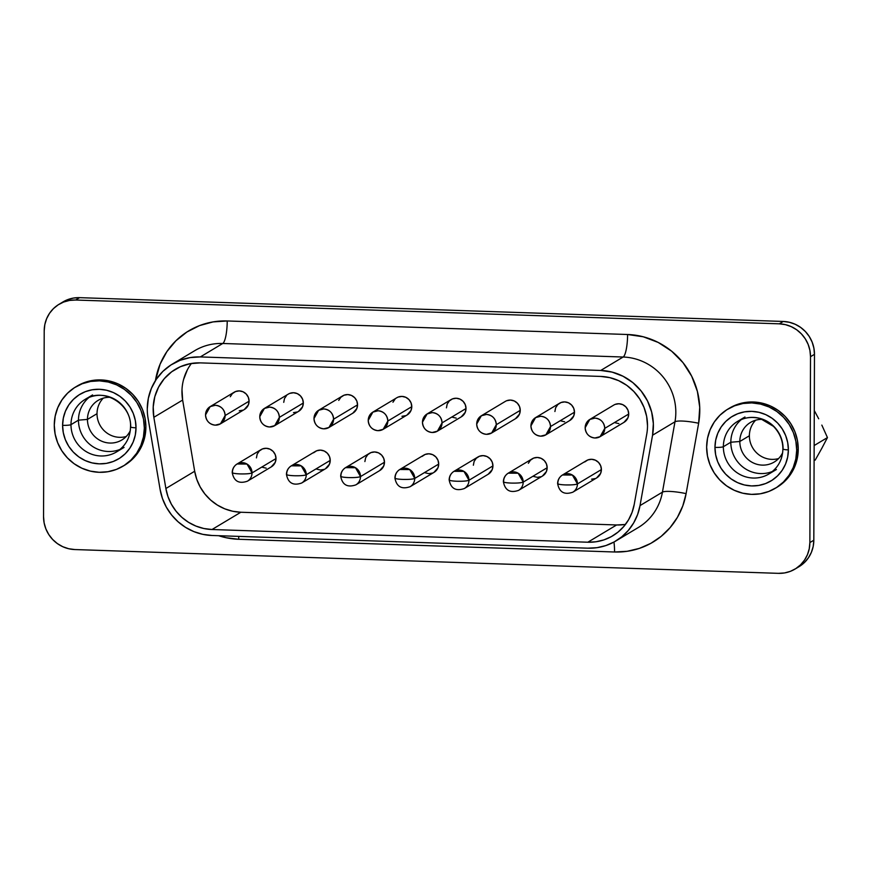 <?xml version="1.0" encoding="UTF-8"?>
<svg xmlns="http://www.w3.org/2000/svg" width="871" height="871" viewBox="0 0 871 871"><rect width="100%" height="100%" fill="white"/><g stroke="black" fill="none" stroke-linecap="round" stroke-linejoin="round"><path stroke-width="1.31" d="M638.508 527.39A54.176 52.38 -120.9 0 0 662.439 492.148L674.981 421.782L652.553 435.228L640.022 505.594L662.439 492.148L640.022 505.594A54.176 52.38 59.1 0 1 615.841 540.978L638.269 527.532A54.176 52.38 -120.9 0 0 662.439 492.148A20.066 3.43 -169.9 0 1 686.108 493.617A74.242 71.781 59.1 0 1 614.556 551.996L238.752 539.28A74.242 71.781 59.1 0 1 218.61 535.698L226.177 537.734L238.752 539.28L614.556 551.996L627.131 551.299L639.347 548.392L650.811 543.362L661.176 536.362L670.137 527.597L677.42 517.33L682.799 505.899L686.108 493.617L698.64 423.252L699.729 407.312L697.388 391.395L691.726 376.272L683.006 362.663L671.65 351.198L658.193 342.434L643.277 336.783L627.599 334.508L227.222 320.964L213.079 321.9L199.481 325.623L186.927 332.003L175.92 340.779L166.873 351.623L160.133 364.111L155.452 380.562A74.242 71.781 59.1 0 1 227.222 320.964A20.066 4.344 -88.1 0 1 222.747 343.479A54.176 52.38 -120.9 0 0 194.222 350.98M815.169 460.149L821.723 448.489L815.169 460.149M827.45 437.58L821.723 448.489L827.45 437.58L814.145 445.549L827.45 437.58L821.832 425.102L827.45 437.58M749.376 435.761A23.082 22.308 59.1 0 1 755.625 420.225A23.082 22.308 -120.9 0 0 749.376 435.761L739.817 441.488A23.082 22.308 59.1 0 1 750.475 422.457A23.082 22.308 59.1 0 1 762.68 419.397A23.082 22.308 -120.9 0 0 739.817 441.488L730.823 442.228A30.605 29.581 59.1 0 1 741.373 419.528A30.605 29.581 -120.9 0 0 730.823 442.228A30.605 29.581 -120.9 0 0 772.49 471.451A30.605 29.581 59.1 0 1 730.823 442.228L723.355 446.714A7.022 0.947 -179.8 0 1 714.96 447.4A37.627 36.375 -120.9 0 0 751.542 485.92A37.627 36.375 -120.9 0 0 788.386 449.882A7.022 0.947 -179.8 0 1 782.898 448.946A7.022 0.947 -179.8 0 1 783.073 448.728A30.605 29.581 59.1 0 0 767.776 421.695A30.605 29.581 59.1 0 0 737.476 421.466A30.605 29.581 59.1 0 0 723.355 446.714L730.823 442.228L739.817 441.488A23.082 22.308 -120.9 0 0 757.324 464.395A23.082 22.308 -120.9 0 0 782.648 452.724A23.082 22.308 59.1 0 1 774.199 462.044A23.082 22.308 59.1 0 1 751.346 461.88A23.082 22.308 59.1 0 1 739.817 441.488L749.376 435.761A23.082 22.308 -120.9 0 0 778.598 458.549A23.082 22.308 59.1 0 1 749.376 435.761M796.704 450.165A46.152 44.617 59.1 0 1 775.397 488.228A46.152 44.617 59.1 0 1 729.702 487.902A46.152 44.617 59.1 0 1 706.642 447.117A46.152 44.617 59.1 0 1 727.949 409.054A46.152 44.617 59.1 0 1 773.644 409.381A46.152 44.617 59.1 0 1 796.704 450.165L798.239 449.24L796.704 450.165L795.865 441.216L793.339 432.549L789.202 424.504L783.628 417.383L776.823 411.471L769.049 406.975L760.612 404.09L751.836 402.914L743.039 403.491L734.591 405.81L726.784 409.773L719.947 415.227L714.318 421.967L710.126 429.73L707.535 438.222L706.642 447.117L707.481 456.066L710.007 464.733L714.144 472.779L719.718 479.899L726.523 485.811L734.297 490.308L742.734 493.193L751.51 494.369L760.307 493.792L768.755 491.473L776.562 487.51L783.399 482.055L789.028 475.316L793.22 467.553L795.811 459.061L796.704 450.165M775.397 488.228L776.943 487.303A46.152 44.617 -120.9 0 0 798.239 449.24L797.411 440.291L794.875 431.624L790.737 423.578L785.163 416.458L778.358 410.546L770.595 406.06L762.158 403.164L753.371 401.988L744.585 402.576L736.126 404.884L729.397 408.183M766.11 475.457A30.605 29.581 59.1 0 1 723.355 446.714A30.605 29.581 59.1 0 1 740.306 419.985M126.241 436.491A23.082 22.308 59.1 0 1 97.019 413.692A23.082 22.308 -120.9 0 0 126.241 436.491M87.459 419.419L97.019 413.692L87.459 419.419A23.082 22.308 -120.9 0 0 104.956 442.326A23.082 22.308 -120.9 0 0 130.291 430.655A23.082 22.308 59.1 0 1 121.831 439.975A23.082 22.308 59.1 0 1 98.989 439.811A23.082 22.308 59.1 0 1 87.459 419.419L78.466 420.16L87.459 419.419A23.082 22.308 59.1 0 1 98.107 400.388A23.082 22.308 59.1 0 1 110.312 397.328A23.082 22.308 -120.9 0 0 87.459 419.419M120.133 449.382A30.605 29.581 59.1 0 1 78.466 420.16A30.605 29.581 -120.9 0 0 120.133 449.382M125.729 464.515L132.577 459.061L138.206 452.321L142.387 444.558L144.978 436.066L145.882 427.171L144.336 428.097L145.882 427.171A46.152 44.617 -120.9 0 0 122.822 386.397A46.152 44.617 -120.9 0 0 77.116 386.071L75.581 386.985A46.152 44.617 59.1 0 1 121.276 387.323A46.152 44.617 59.1 0 1 144.336 428.097A46.152 44.617 59.1 0 1 123.04 466.159A46.152 44.617 59.1 0 1 77.334 465.833A46.152 44.617 59.1 0 1 54.274 425.048A46.152 44.617 59.1 0 1 75.581 386.985M124.052 447.422L116.583 451.897A30.605 29.581 59.1 0 1 86.283 451.679A30.605 29.581 59.1 0 1 70.987 424.645A7.022 0.947 -179.8 0 1 62.603 425.331A37.627 36.375 -120.9 0 0 99.174 463.851A37.627 36.375 -120.9 0 0 136.018 427.813A7.022 0.947 -179.8 0 1 130.541 426.888A7.022 0.947 0.2 0 0 136.018 427.813A37.627 36.375 -120.9 0 0 99.436 389.293A37.627 36.375 -120.9 0 0 62.603 425.331A7.022 0.947 0.2 0 0 70.987 424.645A30.605 29.581 59.1 0 1 87.949 397.916M113.753 453.388A30.605 29.581 59.1 0 1 70.987 424.645L78.466 420.16L70.987 424.645A30.605 29.581 59.1 0 1 85.118 399.408A30.605 29.581 59.1 0 1 115.418 399.626A30.605 29.581 59.1 0 1 130.704 426.659A7.022 0.947 -179.8 0 0 130.541 426.888M768.941 473.966A30.605 29.581 59.1 0 1 738.641 473.748A30.605 29.581 59.1 0 1 723.355 446.714A7.022 0.947 0.2 0 1 714.96 447.4L715.69 440.149L717.802 433.225L721.221 426.899L725.804 421.401L731.39 416.959L737.748 413.725L744.64 411.841L751.804 411.362L758.968 412.321L765.838 414.672L772.174 418.33L777.727 423.164L782.267 428.968L785.642 435.522L787.7 442.588L788.386 449.882A37.627 36.375 -120.9 0 0 751.804 411.362A37.627 36.375 -120.9 0 0 714.96 447.4L715.646 454.695L717.704 461.761L721.079 468.315L725.619 474.118L731.172 478.952L737.508 482.61L744.378 484.962L751.542 485.92L758.706 485.441L765.598 483.557L771.956 480.324L777.542 475.882L782.125 470.384L785.544 464.058L787.656 457.133L788.386 449.882A7.022 0.947 0.2 0 1 782.898 448.946C782.583 459.801 777.923 468.141 768.941 473.966L776.42 469.491M615.841 540.978A54.176 52.38 59.1 0 1 587.805 548.186L212.001 535.48A54.176 52.38 59.1 0 1 160.09 489.35L148.048 418.156A54.176 52.38 59.1 0 1 147.275 408.815A54.176 52.38 59.1 0 1 172.284 364.132A54.176 52.38 59.1 0 1 200.33 356.925L600.718 370.458A54.176 52.38 59.1 0 1 652.553 435.228L674.981 421.782A54.176 52.38 -120.9 0 0 623.135 357.023L600.718 370.458L623.135 357.023L222.747 343.479L200.33 356.925L222.747 343.479A54.176 52.38 -120.9 0 0 194.712 350.686L172.284 364.132M256.422 457.896L257.185 454.118L259.318 450.96L262.498 448.913L266.243 448.293L269.988 449.175L273.156 451.428L275.269 454.727L275.998 458.56L252.035 472.92A10.038 1.361 -179.8 0 1 240.048 473.911C246.123 474.031 250.119 473.704 252.035 472.92L247.026 464.058L237.086 463.982A10.038 9.701 59.1 0 1 252.035 472.92L275.998 458.56A10.038 9.701 -120.9 0 0 261.05 449.621L237.086 463.982A10.038 9.701 59.1 0 0 232.459 472.256C231.708 473.084 234.234 473.628 240.048 473.911A10.038 1.361 -179.8 0 1 232.219 472.561A10.038 1.361 -179.8 0 1 232.459 472.256M313.549 452.8L316.728 450.753L320.474 450.122L324.219 451.004L327.387 453.268L329.499 456.567L330.229 460.389L306.276 474.76A10.038 1.361 -179.8 0 1 294.289 475.74C300.364 475.871 304.36 475.533 306.276 474.76L301.257 465.887L291.328 465.822A10.038 9.701 59.1 0 1 306.276 474.76L330.229 460.389A10.038 9.701 -120.9 0 0 315.291 451.461L291.328 465.822A10.038 9.701 59.1 0 0 286.69 474.096C285.938 474.913 288.464 475.468 294.289 475.74A10.038 1.361 -179.8 0 1 286.45 474.39A10.038 1.361 -179.8 0 1 286.69 474.096M364.884 461.565L365.646 457.787L367.78 454.629L370.959 452.582L374.715 451.962L378.46 452.844L381.629 455.098L383.73 458.396L384.47 462.229L360.507 476.589A10.038 1.361 -179.8 0 1 348.52 477.58C354.595 477.7 358.591 477.373 360.507 476.589L355.488 467.727L345.558 467.651A10.038 9.701 59.1 0 1 360.507 476.589L384.47 462.229A10.038 9.701 -120.9 0 0 369.522 453.29L345.558 467.651A10.038 9.701 59.1 0 0 340.931 475.925C340.169 476.753 342.706 477.297 348.52 477.58A10.038 1.361 -179.8 0 1 340.681 476.219A10.038 1.361 -179.8 0 1 340.931 475.925M422.01 456.469L425.2 454.422L428.946 453.791L432.691 454.673L435.859 456.937L437.971 460.236L438.701 464.058L414.738 478.429A10.038 1.361 -179.8 0 1 402.75 479.409C408.826 479.54 412.821 479.202 414.738 478.429L409.729 469.556L399.789 469.491A10.038 9.701 59.1 0 1 414.738 478.429L438.701 464.058A10.038 9.701 -120.9 0 0 423.752 455.13L399.789 469.491A10.038 9.701 59.1 0 0 395.162 477.765C394.4 478.582 396.936 479.137 402.75 479.409A10.038 1.361 -179.8 0 1 394.911 478.059A10.038 1.361 -179.8 0 1 395.162 477.765M473.356 465.234L474.107 461.456L476.241 458.298L479.431 456.252L483.176 455.62L486.922 456.513L490.09 458.767L492.202 462.066L492.932 465.898L468.968 480.259A10.038 1.361 -179.8 0 1 456.981 481.249C463.056 481.369 467.052 481.042 468.968 480.259L463.96 471.396L454.02 471.32A10.038 9.701 59.1 0 1 468.968 480.259L492.932 465.898A10.038 9.701 -120.9 0 0 477.983 456.959L454.02 471.32A10.038 9.701 59.1 0 0 449.392 479.594C448.641 480.422 451.167 480.966 456.981 481.249A10.038 1.361 -179.8 0 1 449.153 479.888A10.038 1.361 -179.8 0 1 449.392 479.594M528.349 463.296L530.483 460.138L533.662 458.092L537.407 457.46L541.152 458.342L544.321 460.607L546.433 463.905L547.162 467.727L523.21 482.099A10.038 1.361 -179.8 0 1 511.212 483.078C517.298 483.198 521.294 482.872 523.21 482.099L518.191 473.225L508.261 473.16A10.038 9.701 59.1 0 1 523.21 482.099L547.162 467.727A10.038 9.701 -120.9 0 0 532.214 458.799L508.261 473.16A10.038 9.701 59.1 0 0 503.623 481.434C502.872 482.251 505.398 482.806 511.212 483.078A10.038 1.361 -179.8 0 1 503.384 481.728A10.038 1.361 -179.8 0 1 503.623 481.434M584.713 461.968L587.892 459.921L591.649 459.289L595.383 460.182L598.551 462.436L600.663 465.735L601.404 469.567L577.44 483.928A10.038 1.361 -179.8 0 1 565.453 484.918C571.528 485.038 575.524 484.712 577.44 483.928L572.421 475.065L562.492 474.989A10.038 9.701 59.1 0 1 577.44 483.928L601.404 469.567A10.038 9.701 -120.9 0 0 586.455 460.628L562.492 474.989A10.038 9.701 59.1 0 0 557.854 483.263C557.102 484.091 559.639 484.635 565.453 484.918A10.038 1.361 -179.8 0 1 557.614 483.557A10.038 1.361 -179.8 0 1 557.854 483.263M230.26 396.74L232.394 393.583L235.573 391.536L239.329 390.905L243.074 391.787L246.243 394.051L248.344 397.35L249.084 401.183A10.038 9.701 -120.9 0 0 234.136 392.244L210.172 406.605A10.038 9.701 59.1 0 1 225.121 415.543L249.084 401.183L248.322 404.961L244.294 409.544M205.545 414.879A10.038 9.701 59.1 0 1 210.172 406.605L205.545 414.879C206.1 420.933 209.356 424.362 215.3 425.146L220.483 423.818A10.038 9.701 59.1 0 1 205.545 414.879M289.814 393.376L293.56 392.745L297.305 393.627L300.473 395.891L302.585 399.179L303.315 403.012A10.038 9.701 -120.9 0 0 288.366 394.073L264.403 408.434A10.038 9.701 59.1 0 1 279.351 417.372L303.315 403.012L302.553 406.79L298.535 411.373M259.776 416.708A10.038 9.701 59.1 0 1 264.403 408.434L259.776 416.708C260.331 422.773 263.586 426.191 269.531 426.986L274.724 425.647A10.038 9.701 59.1 0 1 259.776 416.708M338.732 400.41L340.855 397.252L344.045 395.205L347.79 394.574L351.536 395.456L354.704 397.72L356.816 401.019L357.546 404.852A10.038 9.701 -120.9 0 0 342.597 395.913L318.634 410.274A10.038 9.701 59.1 0 1 333.582 419.212L357.546 404.852L356.783 408.63L352.766 413.213M314.006 418.548A10.038 9.701 59.1 0 1 318.634 410.274L314.006 418.548C314.562 424.602 317.817 428.031 323.762 428.815L328.955 427.487A10.038 9.701 59.1 0 1 314.006 418.548M398.276 397.045L402.021 396.414L405.766 397.296L408.935 399.56L411.047 402.848L411.776 406.681A10.038 9.701 -120.9 0 0 396.828 397.742L372.875 412.103A10.038 9.701 59.1 0 1 387.824 421.041L411.776 406.681L411.025 410.459L406.997 415.042M368.237 420.377A10.038 9.701 59.1 0 1 372.875 412.103L368.237 420.377C368.803 426.442 372.048 429.86 377.992 430.655L383.186 429.316A10.038 9.701 59.1 0 1 368.237 420.377M446.431 407.857L447.193 404.079L449.327 400.921L452.506 398.874L456.262 398.243L459.997 399.125L463.165 401.389L465.277 404.688L466.018 408.521A10.038 9.701 -120.9 0 0 451.069 399.582L427.106 413.943A10.038 9.701 59.1 0 1 442.054 422.881L466.018 408.521L465.256 412.299L461.227 416.882M422.468 422.217A10.038 9.701 59.1 0 1 427.106 413.943L422.468 422.217C423.034 428.271 426.278 431.7 432.223 432.484L437.416 431.156A10.038 9.701 59.1 0 1 422.468 422.217M506.748 400.704L510.493 400.083L514.238 400.965L517.407 403.229L519.519 406.517L520.248 410.35A10.038 9.701 -120.9 0 0 505.3 401.411L481.336 415.772A10.038 9.701 59.1 0 1 496.285 424.71L520.248 410.35L519.486 414.128L515.469 418.711M476.709 424.046A10.038 9.701 59.1 0 1 481.336 415.772L476.709 424.046C477.264 430.111 480.52 433.529 486.464 434.324L491.658 432.985A10.038 9.701 59.1 0 1 476.709 424.046M554.903 411.526L555.654 407.748L557.788 404.59L560.978 402.544L564.724 401.912L568.469 402.794L571.637 405.059L573.749 408.357L574.479 412.19A10.038 9.701 -120.9 0 0 559.53 403.251L535.567 417.612A10.038 9.701 59.1 0 1 550.516 426.55L574.479 412.19L573.717 415.968L569.699 420.551M530.94 425.886A10.038 9.701 59.1 0 1 535.567 417.612L530.94 425.886C531.495 431.94 534.75 435.369 540.695 436.153L545.888 434.825A10.038 9.701 59.1 0 1 530.94 425.886M615.209 404.373L618.954 403.752L622.7 404.634L625.868 406.899L627.98 410.187L628.71 414.019A10.038 9.701 -120.9 0 0 613.761 405.08L589.809 419.441A10.038 9.701 59.1 0 1 604.746 428.38L628.71 414.019L627.958 417.797L623.93 422.381M585.17 427.715A10.038 9.701 59.1 0 1 589.809 419.441L585.17 427.715C585.737 433.78 588.981 437.198 594.926 437.993L600.119 436.654A10.038 9.701 59.1 0 1 585.17 427.715M191.446 363.436A48.155 46.566 -120.9 0 0 182.638 400.061L153.84 417.318L165.882 488.511L194.679 471.255A48.155 46.566 -120.9 0 0 240.821 512.246L212.023 529.514L587.827 542.219L616.624 524.963L240.821 512.246L212.023 529.514A48.155 46.566 59.1 0 1 165.882 488.511L194.679 471.255L182.638 400.061L153.84 417.318A48.155 46.566 59.1 0 1 175.387 369.293A48.155 46.566 59.1 0 1 200.308 362.88L600.696 376.424A48.155 46.566 59.1 0 1 647.512 425.734A48.155 46.566 59.1 0 1 646.772 433.998L634.24 504.353A48.155 46.566 59.1 0 1 612.749 535.817A48.155 46.566 59.1 0 1 587.827 542.219L616.624 524.963A48.155 46.566 -120.9 0 0 625.487 524.407M62.168 302.433L67.6 299.668L73.48 298.056L79.588 297.653L75.635 300.027L779.295 323.827L783.258 321.453L666.794 317.523L783.258 321.453L789.366 322.281L795.234 324.284L800.634 327.409L805.37 331.524L809.246 336.478L812.12 342.074L813.884 348.106L814.472 354.323L813.819 540.216L813.198 546.411L811.391 552.312L808.473 557.712L804.564 562.405L799.807 566.204M79.588 297.653L196.051 301.595L79.588 297.653A32.107 31.04 -120.9 0 0 62.973 301.932L59.021 304.306A32.107 31.04 59.1 0 1 75.635 300.027L79.588 297.653M600.696 376.424L200.308 362.88L190.139 363.675L180.439 366.68L171.674 371.775L164.249 378.711L158.544 387.16L154.798 396.719L153.209 406.931L153.84 417.318L165.882 488.511L167.972 496.622L171.413 504.276L176.084 511.244L181.854 517.33L188.55 522.328L195.953 526.084L203.858 528.512L212.023 529.514L587.827 542.219L595.982 541.773L603.908 539.889L611.344 536.623L618.062 532.083L623.876 526.4L628.601 519.737L632.085 512.322L634.24 504.353L646.772 433.998A48.155 46.566 59.1 0 0 647.512 425.734L646.641 416.392L644.007 407.356L639.684 398.951L633.87 391.525L626.772 385.352L618.66 380.671L609.852 377.655L600.696 376.424M182.006 389.675L182.638 400.061L194.679 471.255L196.77 479.355L200.21 487.02L204.881 493.988L210.651 500.063L217.347 505.06L224.751 508.827L232.655 511.244L240.821 512.246L616.624 524.963L624.779 524.516M187.341 369.892L183.596 379.451M237.086 463.982C233.951 466.018 232.328 468.881 232.219 472.561C233.864 481.228 238.937 484.102 247.408 481.195A10.038 9.701 -120.9 0 0 252.035 472.92A10.038 9.701 59.1 0 1 247.408 481.195L271.371 466.834A10.038 9.701 -120.9 0 0 275.998 458.56L275.247 462.338L271.219 466.921M266.178 468.173L262.432 467.281M291.328 465.822C288.181 467.858 286.559 470.71 286.45 474.39C288.105 483.057 293.168 485.942 301.638 483.035A10.038 9.701 -120.9 0 0 306.276 474.76A10.038 9.701 59.1 0 1 301.638 483.035L325.602 468.674A10.038 9.701 -120.9 0 0 330.229 460.389L329.478 464.178L325.449 468.761M324.154 469.371L320.408 470.002L316.663 469.121M345.558 467.651C342.423 469.687 340.79 472.55 340.681 476.219C342.336 484.897 347.398 487.771 355.869 484.864A10.038 9.701 -120.9 0 0 360.507 476.589A10.038 9.701 59.1 0 1 355.869 484.864L379.832 470.503A10.038 9.701 -120.9 0 0 384.47 462.229L383.708 466.007L379.68 470.59M399.789 469.491C396.653 471.527 395.031 474.379 394.911 478.059C396.566 486.726 401.629 489.611 410.11 486.704A10.038 9.701 -120.9 0 0 414.738 478.429A10.038 9.701 59.1 0 1 410.11 486.704L434.074 472.332A10.038 9.701 -120.9 0 0 438.701 464.058L437.939 467.847L433.921 472.43M432.626 473.04L428.88 473.672L425.135 472.79M454.02 471.32C450.884 473.356 449.262 476.219 449.153 479.888C450.797 488.566 455.86 491.44 464.341 488.533A10.038 9.701 -120.9 0 0 468.968 480.259A10.038 9.701 59.1 0 1 464.341 488.533L488.304 474.172A10.038 9.701 -120.9 0 0 492.932 465.898L492.169 469.676L488.152 474.26M508.261 473.16C505.115 475.196 503.492 478.048 503.384 481.728C505.038 490.395 510.101 493.28 518.572 490.373A10.038 9.701 -120.9 0 0 523.21 482.099A10.038 9.701 59.1 0 1 518.572 490.373L542.535 476.002A10.038 9.701 -120.9 0 0 547.162 467.727L546.411 471.516L542.383 476.099M541.087 476.709L537.342 477.341L533.596 476.459M562.492 474.989C559.356 477.025 557.723 479.888 557.614 483.557C559.269 492.235 564.332 495.109 572.802 492.202A10.038 9.701 -120.9 0 0 577.44 483.928A10.038 9.701 59.1 0 1 572.802 492.202L596.766 477.841A10.038 9.701 -120.9 0 0 601.404 469.567L600.642 473.345L596.613 477.929M595.328 478.549L591.572 479.181M243.009 410.154L239.253 410.785M297.24 411.994L293.494 412.625M283.739 402.348L284.49 398.57L286.624 395.423M405.701 415.663L401.956 416.294M392.963 402.239L395.096 399.092M456.186 418.124L452.441 417.242M564.658 421.793L560.913 420.911M618.889 423.633L615.144 422.751M600.119 436.654L624.082 422.293A10.038 9.701 -120.9 0 0 628.71 414.019L604.746 428.38A10.038 9.701 59.1 0 1 600.119 436.654L604.746 428.38C604.191 422.326 600.936 418.897 594.991 418.113L589.809 419.441M545.888 434.825L569.852 420.464A10.038 9.701 -120.9 0 0 574.479 412.19L550.516 426.55A10.038 9.701 59.1 0 1 545.888 434.825L550.516 426.55C549.96 420.486 546.705 417.067 540.76 416.273L535.567 417.612M491.658 432.985L515.61 418.624A10.038 9.701 -120.9 0 0 520.248 410.35L496.285 424.71A10.038 9.701 59.1 0 1 491.658 432.985L496.285 424.71C495.73 418.657 492.474 415.227 486.53 414.444L481.336 415.772M437.416 431.156L461.38 416.795A10.038 9.701 -120.9 0 0 466.018 408.521L442.054 422.881A10.038 9.701 59.1 0 1 437.416 431.156L442.054 422.881C441.488 416.817 438.244 413.398 432.299 412.604L427.106 413.943M383.186 429.316L407.149 414.955A10.038 9.701 -120.9 0 0 411.776 406.681L387.824 421.041A10.038 9.701 59.1 0 1 383.186 429.316L387.824 421.041C387.257 414.988 384.013 411.558 378.068 410.774L372.875 412.103M328.955 427.487L352.918 413.126A10.038 9.701 -120.9 0 0 357.546 404.852L333.582 419.212A10.038 9.701 59.1 0 1 328.955 427.487L333.582 419.212C333.027 413.148 329.771 409.729 323.827 408.935L318.634 410.274M274.724 425.647L298.688 411.286A10.038 9.701 -120.9 0 0 303.315 403.012L279.351 417.372A10.038 9.701 59.1 0 1 274.724 425.647L279.351 417.372C278.796 411.319 275.541 407.889 269.596 407.105L264.403 408.434M220.483 423.818L244.446 409.457A10.038 9.701 -120.9 0 0 249.084 401.183L225.121 415.543A10.038 9.701 59.1 0 1 220.483 423.818L225.121 415.543C224.566 409.479 221.31 406.06 215.366 405.265L210.172 406.605M587.805 548.186L596.983 547.685L605.889 545.562L614.262 541.893L621.829 536.776L628.361 530.385L633.674 522.894L637.605 514.543L640.022 505.594L652.553 435.228L653.348 423.589L651.639 411.972L647.501 400.943L641.143 391.003L632.858 382.641L623.037 376.25L612.15 372.124L600.718 370.458L200.33 356.925L190.009 357.6L180.09 360.322L170.934 364.971L162.899 371.373L156.29 379.288L151.38 388.401L148.331 398.374L147.275 408.815A54.176 52.38 -120.9 0 0 148.048 418.156L160.09 489.35L162.441 498.473L166.307 507.085L171.565 514.935L178.065 521.762L185.588 527.39L193.928 531.626L202.823 534.348L212.001 535.48L587.805 548.186M89.016 397.459A30.605 29.581 -120.9 0 0 78.466 420.16A30.605 29.581 59.1 0 1 89.016 397.459M666.794 317.523L196.051 301.595L666.794 317.523M783.258 321.453L779.295 323.827A32.107 31.04 59.1 0 1 810.509 356.696L814.472 354.323A32.107 31.04 -120.9 0 0 783.258 321.453M795.038 569.068L799.001 566.694A32.107 31.04 -120.9 0 0 813.819 540.216L809.867 542.589L809.235 548.774L807.439 554.685L804.521 560.086L800.612 564.778L795.844 568.567L790.422 571.332L784.542 572.944L778.424 573.347L74.764 549.547L68.657 548.719L62.788 546.716L57.377 543.591L52.652 539.476L48.765 534.522L45.891 528.926L44.127 522.894L43.55 516.677L44.203 330.784L44.824 324.589L46.631 318.688L49.538 313.288L53.458 308.595L58.215 304.796L63.637 302.041L69.528 300.43L75.635 300.027L779.295 323.827L785.402 324.643L791.271 326.658L796.682 329.782L801.418 333.898L805.294 338.852L808.168 344.448L809.932 350.469L810.509 356.696L809.867 542.589L813.819 540.216L814.472 354.323L810.509 356.696L809.867 542.589A32.107 31.04 59.1 0 1 795.038 569.068A32.107 31.04 59.1 0 1 778.424 573.347L74.764 549.547A32.107 31.04 59.1 0 1 43.55 516.677L44.203 330.784A32.107 31.04 59.1 0 1 59.021 304.306M778.097 486.584L784.945 481.13L790.563 474.39L794.755 466.627L797.346 458.135L798.239 449.24A46.152 44.617 -120.9 0 0 775.179 408.466A46.152 44.617 -120.9 0 0 729.484 408.129L727.949 409.054M123.04 466.159L124.575 465.245A46.152 44.617 -120.9 0 0 145.882 427.171L145.043 418.222L142.517 409.566L138.38 401.509L132.806 394.4L126.001 388.477L118.227 383.991L109.79 381.106L101.003 379.93L92.217 380.507L83.768 382.826L77.029 386.125M144.336 428.097L143.508 419.147L140.971 410.481L136.845 402.435L131.26 395.314L124.455 389.402L116.692 384.906L108.254 382.021L99.468 380.845L90.682 381.433L82.222 383.741L74.427 387.704L67.579 393.159L61.961 399.909L57.769 407.672L55.178 416.164L54.274 425.048L55.113 433.998L57.649 442.664L61.776 450.71L67.35 457.83L74.155 463.753L81.928 468.239L90.366 471.124L99.152 472.3L107.939 471.723L116.398 469.404L124.194 465.441L131.042 459.986L136.66 453.247L140.852 445.484L143.443 436.992L144.336 428.097M62.603 425.331L63.333 418.08L65.445 411.166L68.863 404.83L73.447 399.343L79.021 394.89L85.38 391.656L92.272 389.773L99.436 389.293L106.6 390.252L113.48 392.614L119.817 396.272L125.359 401.096L129.91 406.899L133.274 413.453L135.343 420.519L136.018 427.813L135.288 435.065L133.176 441.989L129.757 448.315L125.174 453.813L119.599 458.266L113.241 461.488L106.349 463.383L99.174 463.851L92.021 462.893L85.14 460.541L78.804 456.883L73.262 452.06L68.711 446.257L65.347 439.692L63.278 432.626L62.603 425.331M103.268 398.156A23.082 22.308 -120.9 0 0 97.019 413.692A23.082 22.308 59.1 0 1 103.268 398.156M818.696 418.777L815.3 412.429L818.696 418.777M814.276 410.589L815.3 412.429L814.276 410.589M614.556 551.996A20.066 4.344 91.9 0 0 613.946 542.056A20.066 4.344 -88.1 0 1 614.556 551.996M238.752 539.28A20.066 4.344 91.9 0 0 238.708 536.384A20.066 4.344 -88.1 0 1 238.752 539.28M686.108 493.617A20.066 3.43 10.1 0 0 662.439 492.148L674.981 421.782A20.066 3.43 -169.9 0 1 698.64 423.252L686.108 493.617M674.981 421.782A54.176 52.38 -120.9 0 0 623.135 357.023A20.066 4.344 91.9 0 0 627.599 334.508A74.242 71.781 59.1 0 1 698.64 423.252A20.066 3.43 10.1 0 0 674.981 421.782M627.599 334.508A20.066 4.344 -88.1 0 1 623.135 357.023L222.747 343.479A20.066 4.344 91.9 0 0 227.222 320.964L627.599 334.508M92.587 394.922L85.118 399.408C103.42 386.898 131.902 404.351 130.53 426.866C130.215 437.732 125.566 446.083 116.583 451.897M744.955 416.991L737.476 421.466C744.585 417.34 752.239 416.403 760.437 418.646L773.459 426.355C779.687 432.789 782.833 440.312 782.898 448.935"/></g></svg>

